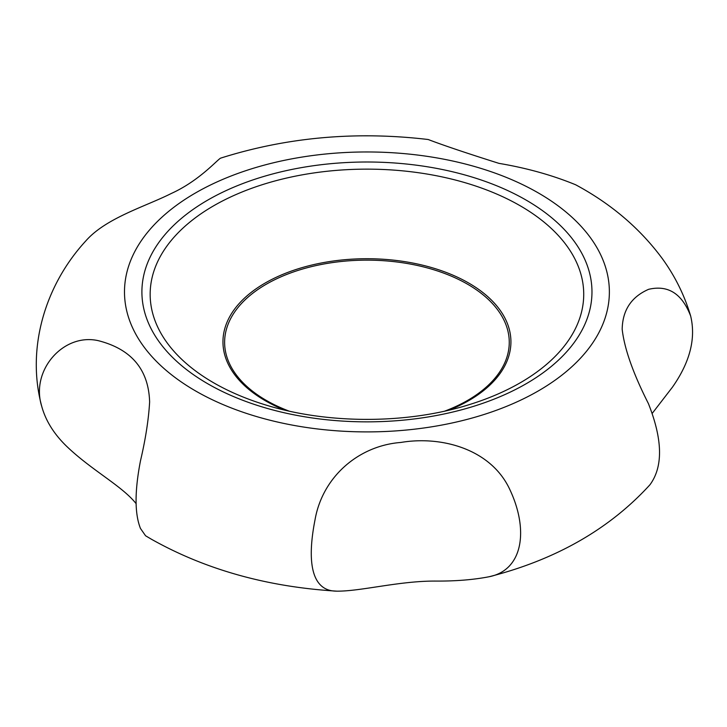 <?xml version="1.0" encoding="UTF-8"?>
<svg xmlns="http://www.w3.org/2000/svg" width="727" height="727" viewBox="0 0 727 727"><rect width="100%" height="100%" fill="white"/><g stroke="black" fill="none" stroke-linecap="round" stroke-linejoin="round"><path stroke-width="1.09" d="M336.846 591.151C360.665 591.414 399.159 580.873 435.7 581.073C455.802 581.209 473.641 579.755 489.216 576.72C523.113 570.059 528.892 529.865 509.809 489.507C491.143 449.195 441.752 435.555 400.877 442.452C358.965 445.606 322.561 476.458 315.009 519.905C307.067 560.272 310.665 591.36 336.846 591.151C267.327 586.943 205.514 569.641 151.425 539.234L145.564 535.763L140.465 528.447C134.613 513.698 134.613 491.17 140.465 460.882C145.545 439.217 148.599 419.588 149.626 401.995C148.635 369.607 131.532 349.169 98.309 340.672C63.313 332.702 30.334 370.597 41.712 406.284C45.637 420.642 53.907 433.946 66.53 446.196C91.448 470.187 121.9 485.8 136.04 503.557M41.712 406.284C26.117 348.251 45.138 285.02 85.85 240.882C106.078 217.855 145.391 206.577 171.472 193.391C199.034 180.869 217.064 160.04 220.563 158.159C286.756 137.203 355.957 130.987 428.194 139.511C443.188 145.255 466.779 153.206 498.967 163.366C526.757 168.046 552.32 175.189 575.657 184.776C611.153 203.86 640.033 228.469 662.306 258.612C675.065 276.215 684.516 295.344 690.65 316.009C682.062 293.635 668.04 284.739 648.602 289.328C631.381 296.861 622.566 310.175 622.176 329.249C624.366 348.606 633.117 373.396 648.429 403.639C662.706 439.69 663.206 466.734 649.947 484.773C609.535 529.029 555.955 559.681 489.216 576.72M652.119 413.518L672.43 387.182C689.978 362.173 696.048 338.455 690.65 316.009M195.508 390.908A242.436 139.966 0 0 0 601.111 328.159A242.436 139.966 0 0 0 304.195 156.732A242.436 139.966 0 0 0 195.508 390.908M526.066 200.061A225.034 129.924 180 0 1 425.186 417.425A225.034 129.924 180 0 1 149.571 258.303A225.034 129.924 180 0 1 526.066 200.061M520.223 205.796A216.773 125.153 180 0 1 468.333 404.921C406.493 424.204 327.386 424.204 265.546 404.921A216.773 125.153 180 0 1 192.555 219.954A216.773 125.153 180 0 1 520.223 205.796M449.095 410.11A143.982 83.123 0 0 0 468.751 283.067A143.982 83.123 0 0 0 265.128 283.067A143.982 83.123 0 0 0 265.128 400.622A143.982 83.123 0 0 0 284.775 410.11M289.001 411.073A142.328 82.178 180 0 1 256.486 290.491A142.328 82.178 180 0 1 467.579 284.212A142.328 82.178 180 0 1 444.879 411.073"/></g></svg>
